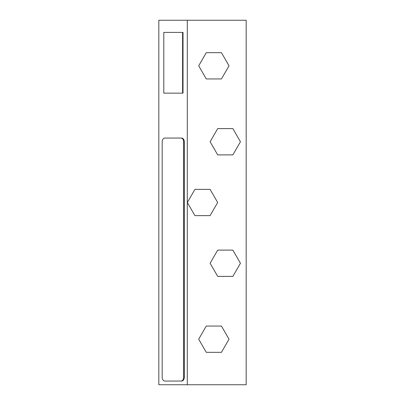 <?xml version="1.0" encoding="UTF-8"?>
<svg xmlns="http://www.w3.org/2000/svg" width="405" height="405" viewBox="0 0 405 405"><rect width="100%" height="100%" fill="white"/><g stroke="black" fill="none" stroke-linecap="round" stroke-linejoin="round"><path stroke-width="0.61" d="M187.297 20.25L246.179 20.25L246.179 384.75L158.821 384.75L158.821 20.25L187.297 20.25L187.297 384.75M221.444 352.325L206.277 352.325L198.693 339.188L206.277 326.05L221.444 326.05L229.027 339.188L221.444 352.325M210.084 215.637L194.916 215.637L187.333 202.5L194.916 189.363L210.084 189.363L217.667 202.5L210.084 215.637M232.865 276.387L217.698 276.387L210.114 263.25L217.698 250.113L232.865 250.113L240.448 263.25L232.865 276.387M232.865 154.887L217.698 154.887L210.114 141.75L217.698 128.613L232.865 128.613L240.448 141.75L232.865 154.887M221.444 78.95L206.277 78.95L198.693 65.812L206.277 52.675L221.444 52.675L229.027 65.812L221.444 78.95M182.589 32.4L163.797 32.4L163.797 93.15L183.019 93.15L183.019 32.4L182.589 32.4L182.589 93.15M184.295 377.257L184.295 141.851A3.797 2.683 -90 0 0 181.612 138.054L180.969 138.054A3.797 2.683 90 0 1 183.652 141.851L183.652 377.257A3.797 2.683 90 0 1 180.969 381.054L181.612 381.054A3.797 2.683 -90 0 0 184.295 377.257L183.652 377.257M180.969 381.054L164.86 381.054A3.797 2.683 90 0 1 162.177 377.257L162.177 141.851A3.797 2.683 90 0 1 164.86 138.054L180.969 138.054M183.652 141.851L184.295 141.851"/></g></svg>

